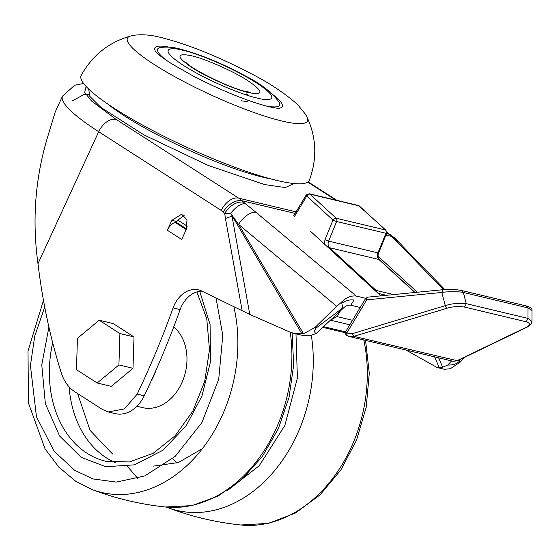 <?xml version="1.0" encoding="UTF-8"?>
<svg xmlns="http://www.w3.org/2000/svg" width="560" height="560" viewBox="0 0 560 560"><rect width="100%" height="100%" fill="white"/><g stroke="black" fill="none" stroke-linecap="round" stroke-linejoin="round"><path stroke-width="0.84" d="M130.522 36.05C108.801 42.252 92.365 55.349 81.221 75.334A125.552 21.042 24.7 0 0 115.08 108.857A125.552 21.042 24.7 0 0 235.907 167.65A125.552 21.042 24.7 0 0 309.344 180.257C317.268 158.788 316.512 137.788 307.09 117.257A99.085 16.604 -155.3 0 1 281.897 121.009A99.085 16.604 -155.3 0 1 154.217 64.512A99.085 16.604 -155.3 0 1 130.522 36.05L133.686 35.343C141.792 34.125 151.109 34.895 161.637 37.639C187.971 44.401 217.238 56.126 249.452 72.807C268.002 82.124 283.955 92.617 297.325 104.286L305.522 114.324L307.09 117.257M294.014 183.526L285.334 187.579L264.53 184.541L208.187 165.445L143.955 134.904L100.87 107.366L89.747 96.292L88.718 89.103M180.131 309.603L173.089 307.923C162.505 337.428 150.542 366.156 137.193 394.114L124.432 408.926L108.22 411.943L115.262 413.623A33.117 24.997 -76.6 0 0 144.235 395.794A717.556 541.548 -76.6 0 0 180.131 309.603A27.601 20.832 103.4 0 1 181.244 306.887A27.601 20.832 103.4 0 1 201.985 291.144M173.089 307.923A27.601 20.832 103.4 0 1 174.202 305.207A27.601 20.832 103.4 0 1 198.562 289.891A27.601 20.832 103.4 0 1 201.887 291.095L249.802 314.447L289.548 331.912L293.762 333.326L303.534 333.767L315.084 327.432L336.651 306.25L340.802 302.848C345.87 297.591 351.057 295.337 356.349 296.093L255.927 212.268A16.562 8.351 129.9 0 0 238.574 224.378L303.534 333.767M108.22 411.943L102.263 409.395L74.858 391.79C68.551 387.639 64.029 381.339 61.292 372.89C50.323 338.086 42.553 301.693 37.982 263.697C31.892 219.646 35.294 176.806 48.188 135.163L55.209 112.014L62.503 96.159A133.854 22.435 -155.3 0 0 98.693 131.705L37.982 263.697M171.871 220.346L181.615 214.221L187.005 219.828L186.235 229.572L181.685 239.456L167.328 230.23L171.871 220.346L176.806 221.522L177.919 220.178L187.306 226.205M249.802 314.447L231.987 216.111L225.442 218.463L224.7 213.297L230.643 213.367L238.574 224.378L336.651 306.25M184.121 215.439L177.919 220.178M360.227 307.482L350.84 305.242L353.948 300.083C350.427 299.376 346.374 300.377 341.796 303.086L342.79 307.86L316.463 327.761C314.132 330.253 313.992 332.185 316.05 333.571L310.037 335.573L305.095 335.734L300.944 335.041M167.328 230.23C169.211 226.394 171.794 223.783 175.07 222.397L176.806 221.522M301.98 333.97L230.643 213.367C235.648 207.053 240.485 203.77 245.168 203.504L242.032 200.739A38.64 29.162 -76.6 0 0 238.693 198.156L116.081 119.392A16.562 10.5 122.7 0 0 98.693 131.705L221.298 210.469L224.7 213.297C230.335 205.114 236.607 201.383 243.516 202.104M342.79 307.86L343.511 307.993C345.884 305.718 348.327 304.801 350.84 305.242M316.05 333.571L343.511 307.993M405.979 350.007L437.129 367.542L442.652 367.227L447.769 365.001L451.605 360.92M341.796 303.086L340.802 302.848M255.927 212.268L245.168 203.504M464.52 357.378L460.285 362.082L450.261 368.781L444.276 369.25M460.453 359.338L458.913 361.753C456.183 364.147 452.466 365.232 447.769 365.001M310.492 231.273L380.863 295.848M417.333 292.243L378.049 256.193M365.736 298.34L356.349 296.093M398.587 241.801L394.534 239.148L443.429 289.667M444.822 289.562L405.629 249.312A16.562 11.515 135.8 0 0 402.024 247.135M99.19 320.243L113.281 323.603L134.008 336.917L133 368.298L111.272 386.358L97.181 382.991L76.454 369.677L77.455 338.303L99.19 320.243L119.917 333.557L118.916 364.931L97.181 382.991M133 368.298L118.916 364.931M134.008 336.917L119.917 333.557M202.405 448.651L178.402 462.525L153.405 466.123M199.717 291.291L210.07 324.527L210.511 361.627L201.915 396.109L186.2 425.726L162.939 450.233L134.498 464.835L105.742 466.725L81.088 457.268L59.577 435.981L45.36 403.641L41.769 364.882L48.916 327.117M77.595 393.54L90.041 430.36L112.602 454.034M173.705 326.984A44.156 33.327 103.4 0 1 181.706 383.152A44.156 33.327 103.4 0 1 142.737 407.652L136.934 406.266M173.012 458.962L176.806 463.064M368.032 297.185A2.758 1.281 84.4 0 0 367.745 297.15A2.758 1.281 84.4 0 0 367.031 297.78A2.758 1.281 84.4 0 0 366.73 299.866A2.758 0.7 -149 0 1 366.254 299.474A2.758 0.7 -149 0 1 365.631 298.522A2.758 0.7 -149 0 1 365.652 298.473A2.758 0.7 -149 0 1 365.715 298.403M464.541 307.069L466.277 303.66C458.92 302.855 451.927 303.513 445.291 305.634L352.212 333.711L346.773 333.032A2.758 0.7 -149 0 1 346.297 332.64A2.758 0.7 -149 0 1 345.674 331.821A2.758 0.7 -149 0 1 345.695 331.639L345.359 333.641L346.675 335.447L349.349 336.518L453.222 361.305L456.673 360.878L526.365 327.229C530.6 325.143 530.565 323.33 526.253 321.797L464.541 307.069C458.591 306.152 452.725 306.551 446.929 308.266L353.857 336.343L348.985 336.427M526.365 327.229A2.758 1.939 -115.8 0 0 527.212 327.103L527.212 327.103C529.865 325.927 531.454 324.079 531.986 321.545L527.989 318.395L466.277 303.66L463.316 292.453C460.019 291.501 447.104 291.487 441.805 292.446L445.291 305.634A2.758 1.239 -106.8 0 0 446.929 308.266M443.1 289.765L441.805 292.446L366.73 299.866L346.773 333.032L346.899 335.517M531.986 321.545L532 310.513L528.01 307.888L463.316 292.453L461.237 290.542M359.744 206.178A2.758 1.666 132.6 0 0 359.254 205.919L385.448 229.978A2.758 1.666 -47.4 0 1 385.938 230.23L358.519 205.527A2.758 2.086 103.4 0 1 359.254 205.919L309.939 194.152A2.758 1.666 132.6 0 0 306.803 196.021A2.758 0.7 -149 0 1 306.201 195.013L293.811 215.6M386.624 233.303A2.758 0.364 -157.8 0 1 385.931 233.275L377.944 252.882A2.758 0.364 22.2 0 0 378.637 252.917L386.624 233.303L385.938 230.23M375.067 290.535A2.758 1.666 -47.4 0 1 376.124 290.437L329.588 247.709A2.758 1.666 132.6 0 0 328.51 247.807M294.413 216.601L306.803 196.021L332.997 220.073L325.01 239.687A2.758 0.364 -157.8 0 0 328.629 241.115L377.944 252.882A5.523 4.165 -76.6 0 0 378.903 259.476L329.588 247.709A5.523 4.165 103.4 0 1 328.629 241.115L336.616 221.508A2.758 0.364 -157.8 0 1 332.997 220.073A2.758 1.666 -47.4 0 1 336.133 218.211L309.939 194.152A2.758 2.086 -76.6 0 0 309.204 193.753L306.201 195.013M349.811 324.8L330.428 320.173L336.966 316.582L340.494 310.8M155.974 52.101A70.119 11.753 -155.3 0 1 169.435 47.194M265.685 105.903A67.053 11.235 24.7 0 0 278.992 102.095C272.041 92.407 260.722 83.629 245.035 75.768C225.806 65.366 203.035 55.034 180.145 49.084C173.768 47.194 167.16 46.669 160.321 47.509A67.053 11.235 24.7 0 0 166.096 60.095M273.301 94.969A70.119 11.753 -155.3 0 1 278.341 108.381M257.11 98.021L256.837 97.951C247.548 96.299 211.127 83.041 183.365 65.359C156.569 47.915 170.639 46.781 182.805 50.281L183.078 50.351C192.367 52.003 228.788 65.261 256.55 82.936C283.346 100.387 269.276 101.521 257.11 98.021M249.186 92.722L248.682 92.603C236.012 90.069 205.198 76.475 192.045 67.592C176.414 56.924 175.973 52.92 190.729 55.58L191.233 55.699C203.903 58.226 234.724 71.827 247.87 80.703C263.501 91.371 263.942 95.382 249.186 92.722M246.414 93.94L248.444 95.599M247.471 101.794L241.437 100.758M107.366 103.747A107.632 18.039 24.7 0 0 124.523 115.92A107.632 18.039 24.7 0 0 262.199 177.044A107.632 18.039 24.7 0 0 270.76 178.892M137.193 394.114L144.235 395.794M242.193 310.919L225.442 218.463M316.463 327.761L315.084 327.432M186.235 229.572L175.07 222.397M221.298 210.469A16.562 10.5 -57.3 0 1 238.693 198.156L296.065 211.855M408.772 350.7L408.933 351.568M186.522 228.9L175.903 222.082M116.081 119.392L91.497 100.982L84.686 92.379L86.114 86.464M386.568 233.45L388.388 233.884L386.771 232.841M335.804 200.102L307.79 182.112M223.209 211.946A16.562 10.017 -47.5 0 1 242.032 200.739L295.127 213.416M460.285 362.082L458.913 361.753M434.644 356.874L439.292 367.759M385.903 235.081L391.734 236.467A38.64 29.162 -76.6 0 0 388.388 233.884A16.562 10.5 -57.3 0 1 390.516 234.787L386.827 232.414M390.516 234.787L394.674 237.993A16.562 10.017 -47.5 0 0 391.734 236.467L394.534 239.148M442.652 367.227L438.641 357.826M393.197 237.818L396.137 239.337L394.674 237.993M233.863 306.824A136.192 102.788 103.4 0 1 221.599 416.843A136.192 102.788 103.4 0 1 91.77 489.433C115.542 498.47 140.07 504.322 165.361 507.003A136.192 102.788 -76.6 0 0 275.632 429.737A136.192 102.788 -76.6 0 0 290.241 332.206M216.034 298.053L222.782 335.223L218.722 379.281L201.901 422.604L175.175 456.4L144.753 475.93L116.361 482.097L92.946 478.919L74.627 470.288L54.082 451.164L36.456 416.724L30.415 365.512L34.762 336.056L44.709 307.013M196.889 291.907L206.78 318.871L209.489 349.713L204.694 381.472L192.836 411.117L175.063 435.841L153.16 453.313L129.311 461.979L105.742 461.244A104.874 79.149 103.4 0 1 86.464 452.886A104.874 79.149 103.4 0 1 52.675 342.699M69.09 386.869A104.874 79.149 -76.6 0 0 106.841 458.157A104.874 79.149 -76.6 0 0 115.528 462.707M155.911 370.356A44.156 33.327 103.4 0 1 153.531 376.425A44.156 33.327 103.4 0 1 151.074 381.15M311.318 335.314A136.192 102.788 103.4 0 1 297.01 434.84A136.192 102.788 103.4 0 1 167.174 507.43C190.953 516.467 215.481 522.319 240.772 524.993A136.192 102.788 -76.6 0 0 351.036 447.734A136.192 102.788 -76.6 0 0 363.804 339.969M137.767 478.45L127.4 466.368M295.981 333.858L297.402 378.056L284.816 425.551L259.287 465.668L227.346 490.623M367.031 297.78A2.758 1.953 -154.1 0 0 365.631 298.522M352.212 333.711L353.857 336.343L457.52 360.759L453.222 361.305M526.253 321.797L527.989 318.395L528.01 307.888L525.924 305.977M532 310.513C532.238 308.637 530.425 307.132 526.554 305.998L461.86 290.563C456.477 289.702 454.139 288.96 442.82 289.723L367.745 297.15L365.652 298.473L345.695 331.639M325.01 239.687L324.212 243.866M414.855 292.488L378.903 259.476A2.758 1.666 -47.4 0 1 379.393 259.728C377.909 258.062 377.657 255.794 378.637 252.917M336.133 218.211L385.448 229.978A2.758 2.086 103.4 0 1 386.162 231.441A2.758 2.086 103.4 0 1 385.931 233.275L336.616 221.508A2.758 2.086 -76.6 0 0 336.847 219.667A2.758 2.086 -76.6 0 0 336.133 218.211M376.866 292.18A2.758 2.086 -76.6 0 0 376.768 291.564A2.758 2.086 -76.6 0 0 376.124 290.437L393.54 294.595M378.14 293.349L386.344 295.309M345.555 331.891L323.498 326.627M336.966 316.582L352.52 320.292M156.086 52.248L156.905 53.025C159.446 55.489 164.451 59.122 171.92 63.91L194.089 76.531C223.251 91.371 248.339 101.472 269.346 106.834L278.152 108.395M250.908 92.351L246.61 91.637C231.133 88.788 191.639 69.335 185.997 62.496M301.259 335.118L293.762 333.326M88.655 94.444L84.021 94.507L72.534 100.772M83.601 83.468L74.697 85.239L62.503 96.159M444.633 369.334L437.129 367.542M336.959 200.382L308.133 181.86M396.144 239.337L405.629 249.312M43.47 300.349L28 351.043L28.483 403.13L45.045 448.847L58.8 467.096L75.649 481.222L91.77 489.433M292.103 332.871L293.685 364.966L289.016 397.488L278.383 428.575L262.381 456.414L241.878 479.402L217.973 496.16L191.954 505.61L165.361 507.003M365.547 340.382L369.278 373.289L366.198 407.26L356.524 440.181L340.851 469.98L320.117 494.788L295.519 513.002L268.492 523.362L240.772 524.993M166.299 507.094L167.174 507.43M527.212 327.103L457.52 360.759M415.044 292.474L379.393 259.728M309.204 193.753L358.519 205.527M322.721 327.355L345.317 332.745"/></g></svg>
